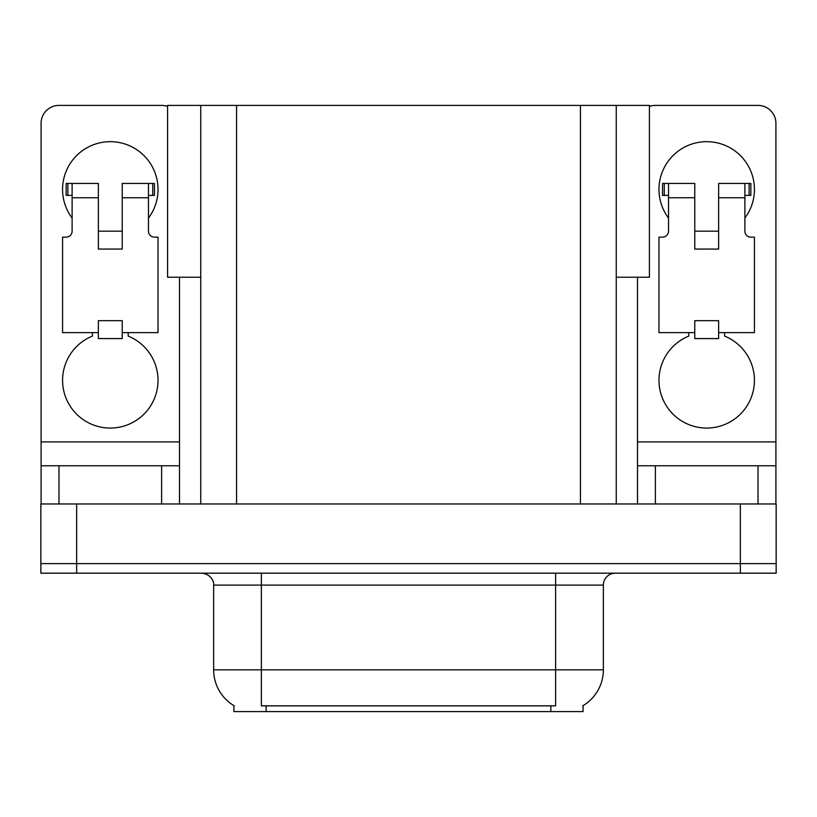 <?xml version="1.0" encoding="UTF-8"?>
<svg xmlns="http://www.w3.org/2000/svg" width="817" height="817" viewBox="0 0 817 817"><rect width="100%" height="100%" fill="white"/><g stroke="black" fill="none" stroke-linecap="round" stroke-linejoin="round"><path stroke-width="1.23" d="M200.747 277.239L167.577 277.239L167.577 105.403L649.423 105.403L649.423 277.239L616.253 277.239M583.072 705.643L583.072 711.597L233.928 711.597L233.928 705.643M76.645 573.177L776.15 573.177L776.15 563.628L40.85 563.628L40.85 503.966L76.645 503.966L76.645 563.628L40.85 563.628L40.85 573.177L76.645 573.177L76.645 563.628L776.15 563.628L776.15 503.966L76.645 503.966M200.747 105.403L200.747 503.966M616.253 105.403L616.253 503.966M234.275 705.857A41.769 41.769 0 0 1 213.635 669.828L261.369 669.828L261.369 705.857L555.631 705.857L555.631 669.828L603.365 669.828L603.365 585.105A11.928 11.928 0 0 1 615.293 573.177M213.635 669.828L213.635 585.105C214.248 583.175 212.206 574.28 201.707 573.177M582.725 705.857A41.769 41.769 0 0 0 603.365 669.828M72.11 218.057A47.733 47.733 0 0 1 110.295 141.678A47.733 47.733 0 0 1 148.48 218.057M128.198 332.611L128.198 336.093A47.733 47.733 0 0 1 148.245 409.286A47.733 47.733 0 0 1 72.356 409.286A47.733 47.733 0 0 1 92.403 336.093L92.403 332.611M161.613 503.966L161.613 465.782L58.987 465.782L58.987 503.966M167.577 106.435A17.903 17.903 0 0 0 161.613 105.403L58.987 105.403A17.903 17.903 0 0 0 41.085 123.306L41.085 441.915L179.505 441.915L179.505 503.966M122.233 249.073L98.367 249.073L98.367 197.765L72.11 197.765L72.11 231.18A5.964 5.964 0 0 1 66.146 237.144L62.572 237.144L62.572 332.611L98.367 332.611L98.367 320.673L122.233 320.673L122.233 332.611L158.028 332.611L158.028 237.144L154.454 237.144A5.964 5.964 0 0 1 148.48 231.18L148.48 197.765L122.233 197.765L122.233 249.073L98.367 249.073M179.505 277.239L179.505 441.915M41.085 503.966L41.085 465.782L58.987 465.782M161.613 465.782L179.505 465.782M41.085 465.782L41.085 441.915M668.52 218.057A47.733 47.733 0 0 1 706.705 141.678A47.733 47.733 0 0 1 744.89 218.057M724.597 332.611L724.597 336.093A47.733 47.733 0 0 1 744.644 409.286A47.733 47.733 0 0 1 668.755 409.286A47.733 47.733 0 0 1 688.802 336.093L688.802 332.611M758.013 503.966L758.013 465.782L655.387 465.782L655.387 503.966M637.495 277.239L637.495 441.915L775.915 441.915L775.915 123.306A17.903 17.903 0 0 0 758.013 105.403L655.387 105.403A17.903 17.903 0 0 0 649.423 106.435M718.633 249.073L694.767 249.073L694.767 197.765L668.52 197.765L668.52 231.18A5.964 5.964 0 0 1 662.546 237.144L658.972 237.144L658.972 332.611L694.767 332.611L694.767 320.673L718.633 320.673L718.633 332.611L754.428 332.611L754.428 237.144L750.854 237.144A5.964 5.964 0 0 1 744.89 231.18L744.89 197.765L718.633 197.765L718.633 249.073L694.767 249.073M637.495 503.966L637.495 465.782L655.387 465.782M758.013 465.782L775.915 465.782L775.915 503.966M775.915 441.915L775.915 465.782M637.495 465.782L637.495 441.915M122.233 332.611L122.233 338.575L98.367 338.575L98.367 332.611M122.233 197.765L122.233 183.447L148.48 183.447L148.48 197.765M72.11 195.375L67.872 195.375L67.872 183.447L98.367 183.447L98.367 197.765M67.872 183.447L66.146 183.447L66.146 195.375L67.872 195.375M72.11 197.765L72.11 183.447M148.48 183.447L152.728 183.447L152.728 195.375L148.48 195.375M152.728 195.375L154.454 195.375L154.454 183.447L152.728 183.447M718.633 332.611L718.633 338.575L694.767 338.575L694.767 332.611M718.633 197.765L718.633 183.447L744.89 183.447L744.89 197.765M668.52 195.375L664.272 195.375L664.272 183.447L694.767 183.447L694.767 197.765M664.272 183.447L662.546 183.447L662.546 195.375L664.272 195.375M668.52 197.765L668.52 183.447M744.89 183.447L749.128 183.447L749.128 195.375L744.89 195.375M749.128 195.375L750.854 195.375L750.854 183.447L749.128 183.447M740.355 503.966L740.355 573.177M236.552 105.403L236.552 503.966M580.448 105.403L580.448 503.966M550.862 711.597L550.862 705.643M266.138 711.597L266.138 705.643M555.631 573.177L555.631 585.105L213.635 585.105M603.365 585.105L555.631 585.105L555.631 669.828L261.369 669.828L261.369 573.177M122.233 231.18L98.367 231.18M718.633 231.18L694.767 231.18"/></g></svg>
